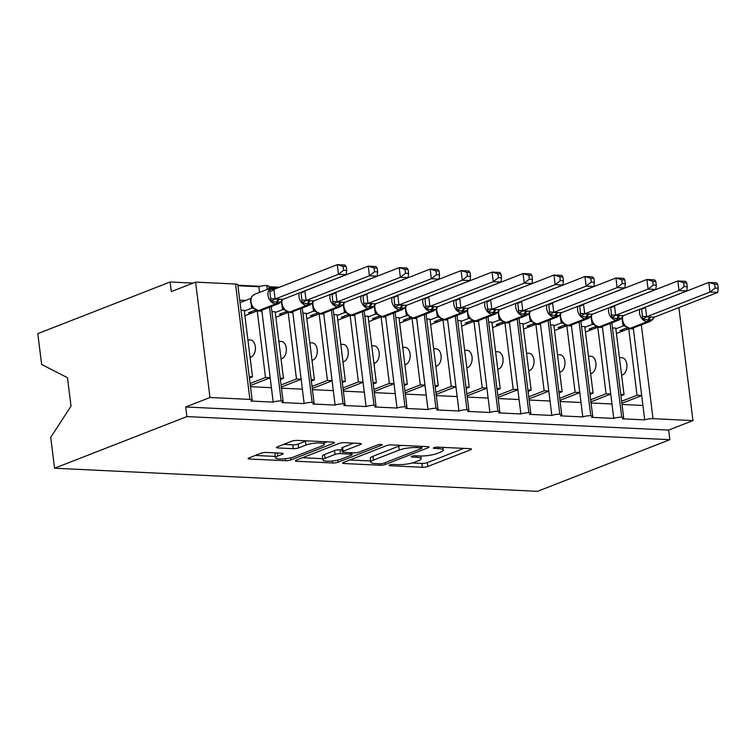 <?xml version="1.0" encoding="UTF-8"?>
<svg xmlns="http://www.w3.org/2000/svg" width="756" height="756" viewBox="0 0 756 756"><rect width="100%" height="100%" fill="white"/><g stroke="black" fill="none" stroke-linecap="round" stroke-linejoin="round"><path stroke-width="1.13" d="M389.586 464.978A2.722 0.567 172.9 0 0 389.009 465.412A2.722 0.567 172.9 0 0 390.049 465.724L422.33 467.274A3.893 0.813 172.9 0 0 427.754 466.49L470.657 449.744A3.893 0.813 172.9 0 0 471.479 449.121A3.893 0.813 172.9 0 0 469.996 448.667L437.705 447.127A2.722 0.567 172.9 0 0 433.916 447.675A2.722 0.567 172.9 0 0 433.339 448.11A2.722 0.567 172.9 0 0 434.369 448.431L438.556 448.629A12.446 2.608 172.9 0 1 443.281 450.066A12.446 2.608 172.9 0 1 440.654 452.069L437.072 453.458A12.446 2.608 172.9 0 1 419.722 455.972L415.545 455.774A2.722 0.567 172.9 0 0 411.746 456.322A2.722 0.567 172.9 0 0 411.179 456.766A2.722 0.567 172.9 0 0 412.209 457.078L416.386 457.276A12.446 2.608 172.9 0 1 421.12 458.712A12.446 2.608 172.9 0 1 418.484 460.716L414.912 462.114A12.446 2.608 172.9 0 1 397.561 464.628L393.385 464.42A2.722 0.567 172.9 0 0 389.586 464.978M266.377 452.447A3.893 0.813 172.9 0 0 260.952 453.231L248.913 457.928A3.893 0.813 172.9 0 0 248.091 458.561A3.893 0.813 172.9 0 0 249.575 459.005L285.428 460.725A3.893 0.813 172.9 0 0 290.852 459.941L333.746 443.196A3.893 0.813 172.9 0 0 334.568 442.572A3.893 0.813 172.9 0 0 333.094 442.118L297.231 440.408A3.893 0.813 172.9 0 0 291.816 441.192L277.272 446.862A3.893 0.813 172.9 0 0 276.45 447.495A3.893 0.813 172.9 0 0 277.934 447.939L293.281 448.677A3.893 0.813 172.9 0 0 298.696 447.892L305.906 445.076A10.404 2.183 172.9 0 1 317.284 442.988A10.404 2.183 172.9 0 1 324.362 444.178A10.404 2.183 172.9 0 1 322.169 445.851L293.923 456.879A10.404 2.183 172.9 0 1 282.555 458.958A10.404 2.183 172.9 0 1 275.467 457.777A10.404 2.183 172.9 0 1 277.669 456.095L282.375 454.261A3.893 0.813 172.9 0 0 283.198 453.638A3.893 0.813 172.9 0 0 281.723 453.184L266.377 452.447M669.863 439.68L186.893 416.584L54.564 468.229L537.544 491.324L669.863 439.68L668.673 430.07L692.95 420.591L653.014 418.682A5.944 1.247 172.9 0 0 644.726 419.882L622.434 418.815A5.944 1.247 -7.1 0 0 623.691 417.86A5.944 1.247 -7.1 0 0 621.734 417.189A5.944 1.247 172.9 0 0 613.768 418.399L591.475 417.34A5.944 1.247 -7.1 0 0 592.732 416.376A5.944 1.247 -7.1 0 0 590.776 415.715A5.944 1.247 172.9 0 0 582.8 416.925L560.508 415.857A5.944 1.247 -7.1 0 0 561.765 414.902A5.944 1.247 -7.1 0 0 559.809 414.231A5.944 1.247 172.9 0 0 551.842 415.441L529.55 414.373A5.944 1.247 -7.1 0 0 530.807 413.419A5.944 1.247 -7.1 0 0 528.85 412.748A5.944 1.247 172.9 0 0 520.884 413.957L498.591 412.889A5.944 1.247 -7.1 0 0 499.848 411.935A5.944 1.247 -7.1 0 0 497.892 411.264A5.944 1.247 172.9 0 0 489.926 412.483L467.633 411.415A5.944 1.247 -7.1 0 0 468.89 410.461A5.944 1.247 -7.1 0 0 466.934 409.79A5.944 1.247 172.9 0 0 458.968 410.999L436.675 409.932A5.944 1.247 -7.1 0 0 437.932 408.977A5.944 1.247 -7.1 0 0 435.976 408.306A5.944 1.247 172.9 0 0 428 409.516L405.717 408.448A5.944 1.247 -7.1 0 0 406.964 407.493A5.944 1.247 -7.1 0 0 405.008 406.822A5.944 1.247 172.9 0 0 397.042 408.042L374.749 406.974A5.944 1.247 -7.1 0 0 376.006 406.019A5.944 1.247 -7.1 0 0 374.05 405.348A5.944 1.247 172.9 0 0 366.084 406.558L343.791 405.49A5.944 1.247 -7.1 0 0 345.048 404.536A5.944 1.247 -7.1 0 0 343.092 403.865A5.944 1.247 172.9 0 0 335.125 405.074L312.833 404.006A5.944 1.247 -7.1 0 0 314.09 403.052A5.944 1.247 -7.1 0 0 312.133 402.381A5.944 1.247 172.9 0 0 304.167 403.6L281.875 402.532A5.944 1.247 -7.1 0 0 283.131 401.578A5.944 1.247 -7.1 0 0 281.175 400.907A5.944 1.247 172.9 0 0 273.2 402.116L250.916 401.049A5.944 1.247 -7.1 0 0 252.164 400.094A5.944 1.247 -7.1 0 0 249.905 399.404L209.97 397.495L195.606 282.12L171.319 291.599L170.128 281.988L193.139 283.084M343.422 462.455A3.893 0.813 172.9 0 0 342.6 463.078A3.893 0.813 172.9 0 0 344.084 463.532L379.937 465.242A3.893 0.813 172.9 0 0 385.362 464.458L428.265 447.713A3.893 0.813 172.9 0 0 429.087 447.089A3.893 0.813 172.9 0 0 427.603 446.645L391.75 444.925A3.893 0.813 172.9 0 0 386.325 445.709L343.422 462.455M332.687 462.984L296.825 461.264A3.893 0.813 172.9 0 1 295.35 460.82A3.893 0.813 172.9 0 1 296.172 460.196L339.066 443.451A3.893 0.813 172.9 0 1 344.49 442.666L359.837 443.403A3.893 0.813 172.9 0 1 361.311 443.848A3.893 0.813 172.9 0 1 360.489 444.471L343.092 451.266A3.893 0.813 172.9 0 0 342.27 451.89A3.893 0.813 172.9 0 0 343.753 452.343L353.931 452.825A3.893 0.813 172.9 0 0 359.355 452.041L377.461 444.972A2.722 0.567 172.9 0 1 380.438 444.433A2.722 0.567 172.9 0 1 382.3 444.736A2.722 0.567 172.9 0 1 381.723 445.18L338.112 462.2A3.893 0.813 172.9 0 1 332.687 462.984L332.432 460.98M245.615 300.444L239.718 300.16M267.284 289.378L266.802 285.532A5.944 1.247 172.9 0 0 258.835 286.741L259.535 292.402M258.835 286.741L237.923 285.74M261.756 310.234L261.878 311.16L257.229 310.943L265.517 377.471L270.166 377.698L273.2 402.116M261.878 311.16L270.166 377.698M247.902 339.831L250.378 339.954A8.722 5.434 92.7 0 1 255.396 347.741A8.722 5.434 92.7 0 1 251.02 357.125L250.104 357.475M250.104 383.49L265.517 377.471M257.229 310.943L244.906 315.753M271.404 387.696L250.501 386.694M278.34 287.677L276.318 287.582M272.614 287.403L268.881 287.223M292.723 311.718L292.837 312.644L288.187 312.417L296.475 378.954L301.124 379.172L304.167 403.6M292.837 312.644L301.124 379.172M278.86 341.315L281.336 341.428A8.722 5.434 92.7 0 1 286.354 349.215A8.722 5.434 92.7 0 1 281.979 358.599L281.062 358.958M281.062 384.974L296.475 378.954M288.187 312.417L275.864 317.236M302.362 389.17L281.459 388.178M323.681 313.192L323.795 314.127L319.155 313.901L327.433 380.438L332.082 380.655L335.125 405.074M323.795 314.127L332.082 380.655M309.828 342.789L312.304 342.912A8.722 5.434 92.7 0 1 317.322 350.699A8.722 5.434 92.7 0 1 312.937 360.083L312.02 360.442M312.02 386.448L327.433 380.438M319.155 313.901L306.823 318.711M333.33 390.654L312.417 389.652M354.64 314.676L354.753 315.602L350.113 315.384L358.401 381.912L363.041 382.139L366.084 406.558M354.753 315.602L363.041 382.139M340.786 344.273L343.262 344.396A8.722 5.434 92.7 0 1 348.28 352.183A8.722 5.434 92.7 0 1 343.895 361.566L342.978 361.916M342.978 387.932L358.401 381.912M350.113 315.384L337.781 320.194M364.288 392.137L343.375 391.135M385.598 316.159L385.711 317.085L381.071 316.868L389.359 383.396L393.999 383.613L397.042 408.042M385.711 317.085L393.999 383.613M371.744 345.757L374.22 345.87A8.722 5.434 92.7 0 1 379.238 353.666A8.722 5.434 92.7 0 1 374.853 363.041L373.946 363.4M373.936 389.416L389.359 383.396M381.071 316.868L368.748 321.678M395.246 393.621L374.343 392.619M416.556 317.633L416.679 318.569L412.029 318.342L420.317 384.88L424.957 385.097L428 409.516M416.679 318.569L424.957 385.097M402.702 347.231L405.178 347.354A8.722 5.434 92.7 0 1 410.196 355.14A8.722 5.434 92.7 0 1 405.821 364.524L404.904 364.883M404.904 390.89L420.317 384.88M412.029 318.342L399.707 323.152M426.204 395.095L405.301 394.093M447.514 319.117L447.637 320.043L442.988 319.826L451.275 386.354L455.925 386.581L458.968 410.999M447.637 320.043L455.925 386.581M433.66 348.714L436.136 348.837A8.722 5.434 92.7 0 1 441.154 356.624A8.722 5.434 92.7 0 1 436.779 366.008L435.862 366.358M435.862 392.373L451.275 386.354M442.988 319.826L430.665 324.636M457.163 396.579L436.259 395.577M478.482 320.601L478.595 321.527L473.955 321.309L482.233 387.837L486.883 388.055L489.926 412.483M478.595 321.527L486.883 388.055M464.628 350.198L467.095 350.311A8.722 5.434 92.7 0 1 472.122 358.108A8.722 5.434 92.7 0 1 467.737 367.482L466.821 367.841M466.821 393.857L482.233 387.837M473.955 321.309L461.623 326.12M488.13 398.062L467.217 397.061M509.44 322.075L509.553 323.01L504.913 322.784L513.201 389.321L517.841 389.538L520.884 413.957M509.553 323.01L517.841 389.538M495.586 351.672L498.062 351.795A8.722 5.434 92.7 0 1 503.08 359.582A8.722 5.434 92.7 0 1 498.695 368.966L497.779 369.325M497.779 395.331L513.201 389.321M504.913 322.784L492.581 327.594M519.088 399.537L498.176 398.535M540.398 323.559L540.512 324.485L535.872 324.267L544.159 390.795L548.799 391.022L551.842 415.441M540.512 324.485L548.799 391.022M526.545 353.156L529.02 353.279A8.722 5.434 92.7 0 1 534.038 361.066A8.722 5.434 92.7 0 1 529.654 370.449L528.737 370.799M528.737 396.815L544.159 390.795M535.872 324.267L523.549 329.077M550.047 401.02L529.143 400.019M571.356 325.042L571.479 325.968L566.83 325.751L575.118 392.279L579.757 392.496L582.8 416.925M571.479 325.968L579.757 392.496M557.503 354.64L559.979 354.753A8.722 5.434 92.7 0 1 564.997 362.549A8.722 5.434 92.7 0 1 560.621 371.924L559.705 372.283M559.705 398.299L575.118 392.279M566.83 325.751L554.507 330.561M581.005 402.504L560.101 401.502M602.315 326.516L602.438 327.452L597.788 327.225L606.076 393.763L610.725 393.98L613.768 418.399M602.438 327.452L610.725 393.98M588.461 356.114L590.937 356.237A8.722 5.434 92.7 0 1 595.955 364.023A8.722 5.434 92.7 0 1 591.579 373.407L590.663 373.766M590.663 399.773L606.076 393.763M597.788 327.225L585.465 332.035M611.963 403.978L591.06 402.976M249.253 376.696L252.513 376.847L244.226 310.319L240.966 310.168M280.211 378.18L283.472 378.331L275.184 311.803L271.924 311.642M311.17 379.654L314.43 379.814L306.152 313.277L302.882 313.126M342.137 381.137L345.397 381.289L337.11 314.761L333.85 314.609M373.095 382.621L376.356 382.772L368.068 316.244L364.808 316.084M404.054 384.095L407.314 384.256L399.026 317.718L395.766 317.567M435.012 385.579L438.272 385.73L429.984 319.202L426.724 319.051M465.97 387.063L469.23 387.214L460.952 320.686L457.682 320.525M496.938 388.537L500.198 388.697L491.91 322.16L488.65 322.009M527.896 390.02L531.156 390.172L522.868 323.644L519.608 323.492M558.854 391.504L562.114 391.655L553.827 325.127L550.566 324.967M589.812 392.978L593.073 393.139L584.785 326.601L581.525 326.45M633.282 328L633.396 328.926L628.746 328.709L637.034 395.237L641.683 395.464L644.726 419.882M633.396 328.926L641.683 395.464M619.419 357.597L621.895 357.72A8.722 5.434 92.7 0 1 626.922 365.507A8.722 5.434 92.7 0 1 622.538 374.891L621.621 375.241M621.621 401.256L637.034 395.237M628.746 328.709L616.423 333.519M642.931 405.462L622.018 404.46M620.77 394.462L624.031 394.613L615.743 328.085L612.483 327.934M195.606 282.12L235.541 284.029A5.944 1.247 -7.1 0 1 237.8 284.719L252.164 400.094M266.802 285.532A5.944 1.247 -7.1 0 1 268.758 286.203L269.07 288.679M186.893 416.584L185.692 406.974L209.97 397.495M185.692 406.974L668.673 430.07M249.423 378.057L252.513 376.847M280.381 379.54L283.472 378.331M311.34 381.015L314.43 379.814M342.307 382.498L345.397 381.289M373.266 383.982L376.356 382.772M404.224 385.456L407.314 384.256M435.182 386.94L438.272 385.73M466.14 388.423L469.23 387.214M497.108 389.898L500.198 388.697M528.066 391.381L531.156 390.172M559.024 392.865L562.114 391.655M589.982 394.339L593.073 393.139M621.734 417.189L610.064 323.492M54.564 468.229L50.718 437.365L71.017 406.152L67.473 377.698L41.646 364.486L37.8 333.623L170.128 281.988M620.941 395.823L624.031 394.613M678.869 307.588L692.95 420.591M237.856 285.22L260.262 286.297M268.824 286.704L279.512 287.214M590.776 415.715L579.105 322.018M559.809 414.231L548.138 320.535M528.85 412.748L517.18 319.051M497.892 411.264L486.221 317.577M466.934 409.79L455.263 316.093M435.976 408.306L424.305 314.609M405.008 406.822L393.337 313.135M374.05 405.348L362.379 311.652M343.092 403.865L331.421 310.168M312.133 402.381L300.463 308.694M281.175 400.907L269.505 307.21M621.876 403.326L641.702 395.586M590.918 401.842L610.735 394.112M559.96 400.368L579.776 392.629M529.002 398.885L548.818 391.145M498.034 397.401L517.86 389.671M467.076 395.927L486.902 388.187M436.117 394.443L455.934 386.703M405.159 392.959L424.976 385.229M374.201 391.485L394.018 383.746M343.233 390.001L363.06 382.262M312.275 388.518L332.101 380.788M281.317 387.044L301.134 379.304M250.359 385.56L270.175 377.82M412.247 462.965L421.857 463.428A3.893 0.813 172.9 0 0 427.282 462.644L463.834 448.374M349.773 459.979L370.657 460.98M379.937 463.778A2.722 0.567 172.9 0 0 383.727 463.23L421.385 448.535A2.722 0.567 172.9 0 0 421.961 448.1A2.722 0.567 172.9 0 0 420.922 447.788L416.518 447.571A12.446 2.608 172.9 0 0 399.168 450.085L373.426 460.13A12.446 2.608 172.9 0 0 370.799 462.133A12.446 2.608 172.9 0 0 375.524 463.57L379.937 463.778M401.351 445.388A12.446 2.608 172.9 0 0 398.686 446.238L399.168 450.085M370.799 462.133L370.317 458.287A12.446 2.608 172.9 0 1 372.954 456.284L398.686 446.238M322.68 458.684L302.513 457.72M353.666 443.101L342.619 447.42A3.893 0.813 172.9 0 0 341.797 448.043L342.27 451.89M325.042 458.306A10.404 2.183 172.9 0 0 322.84 459.988A10.404 2.183 172.9 0 0 329.928 461.169A10.404 2.183 172.9 0 0 341.296 459.09L351.247 455.206A3.893 0.813 172.9 0 0 352.069 454.583A3.893 0.813 172.9 0 0 350.595 454.129L340.417 453.647A3.893 0.813 172.9 0 0 334.993 454.432L325.042 458.306L324.56 454.469A10.404 2.183 172.9 0 0 322.368 456.142L322.84 459.988M324.56 454.469L334.511 450.585A3.893 0.813 172.9 0 1 339.935 449.801L342.024 449.896M275.827 452.901A10.404 2.183 172.9 0 0 274.995 453.931L275.467 457.777M306.511 440.852A10.404 2.183 172.9 0 0 305.433 441.23L305.906 445.076M283.623 444.386L292.799 444.83A3.893 0.813 172.9 0 0 298.223 444.046L305.433 441.23M324.201 442.893L326.932 441.825M255.254 455.462L275.297 456.416M653.798 316.906L652.655 319.58L649.12 320.204L642.666 319.098L641.589 308.58M715.11 288.055L718.2 288.197L717.718 284.36L714.628 284.209L715.11 288.055L709.988 292.062L646.531 316.821L654.28 317.189L717.727 292.43L709.988 292.062L708.788 282.442L645.444 307.163L646.645 316.773M714.628 284.209L708.788 282.442L716.527 282.81L717.718 284.36M623.558 330.741L620.005 330.57L627.348 327.698M625.051 326.12L623.133 325.874L621.914 317.851M615.838 328.803L623.161 325.94M652.655 319.58L654.28 317.189M623.445 323.785L625.439 326.431M625.193 325.921L623.265 325.902M646.531 316.821L642.666 319.098M718.2 288.197L717.727 292.43M626.601 327.991L626.79 329.474M622.84 315.422L621.687 318.096L617.236 318.682L611.708 317.615L610.631 307.097M684.152 286.571L687.242 286.722L686.76 282.876L683.67 282.725L684.152 286.571L679.03 290.578L615.573 315.337L623.322 315.715L686.769 290.947L679.03 290.578L677.83 280.967L614.486 305.679L615.686 315.299M683.67 282.725L677.83 280.967L685.569 281.336L686.76 282.876M592.591 329.257L589.037 329.087L596.389 326.214M594.084 324.645L592.203 324.466L590.956 316.367M584.879 327.32L592.203 324.466M623.322 315.715L621.725 318.087L619.277 319.901A8.524 6.417 -111.3 0 1 617.208 320.232L600.207 326.866A8.524 6.417 68.7 0 0 602.277 326.535L619.277 319.901M592.487 322.311L594.481 324.948L598.95 326.875A1.984 1.238 -87.3 0 0 599.281 326.819L600.207 326.866A1.984 1.238 92.7 0 1 599.877 326.923A1.984 1.238 92.7 0 1 599.546 326.838M594.235 324.437L592.307 324.418M615.573 315.337L611.708 317.615M687.242 286.722L686.769 290.947M595.643 326.507L595.832 327.991M591.882 313.938L590.729 316.613L587.204 317.246L580.74 316.14L579.663 305.622M653.184 285.088L656.284 285.239L655.802 281.393L652.712 281.251L653.184 285.088L648.062 289.094L584.615 313.863L592.354 314.231L655.811 289.463L648.062 289.094L646.871 279.484L583.528 304.205L584.728 313.816M652.712 281.251L646.871 279.484L654.611 279.852L655.802 281.393M561.632 327.773L558.079 327.603L565.431 324.74M563.125 323.162L561.245 322.982L559.988 314.893M553.921 325.836L561.245 322.982M592.354 314.231L590.767 316.603L588.31 318.418A8.524 6.417 -111.3 0 1 586.25 318.748L569.249 325.382A8.524 6.417 68.7 0 0 571.319 325.052L588.31 318.418M561.528 320.827L563.513 323.464L567.983 325.392A1.984 1.238 -87.3 0 0 568.323 325.335L569.249 325.382A1.984 1.238 92.7 0 1 568.918 325.439A1.984 1.238 92.7 0 1 568.588 325.354M563.22 322.973L561.349 322.935M584.615 313.863L580.74 316.14M656.284 285.239L655.811 289.463M564.685 325.023L564.874 326.516M560.914 312.464L559.771 315.139L556.246 315.762L549.782 314.657L548.705 304.139M622.226 283.613L625.316 283.755L624.843 279.918L621.753 279.767L622.226 283.613L617.104 287.62L553.657 312.379L561.396 312.748L624.843 287.989L617.104 287.62L615.913 278L552.57 302.721L553.761 312.332M621.753 279.767L615.913 278L623.653 278.369L624.843 279.918M530.674 326.299L527.121 326.129L534.473 323.256M532.167 321.678L530.277 321.498L529.03 313.409M522.954 324.362L530.277 321.498M561.396 312.748L559.809 315.12L557.352 316.944A8.524 6.417 -111.3 0 1 555.282 317.274L538.291 323.899A8.524 6.417 68.7 0 0 540.36 323.577L557.352 316.944M530.57 319.344L532.555 321.98L537.025 323.918A1.984 1.238 -87.3 0 0 537.365 323.861L538.291 323.899A1.984 1.238 92.7 0 1 537.96 323.955A1.984 1.238 92.7 0 1 537.629 323.87M532.262 321.489L530.391 321.461M553.657 312.379L549.782 314.657M625.316 283.755L624.843 287.989M533.727 323.549L533.906 325.033M529.956 310.981L528.813 313.655L524.352 314.241L518.824 313.173L517.747 302.655M591.268 282.13L594.358 282.281L593.885 278.435L590.786 278.284L591.268 282.13L586.146 286.137L522.689 310.896L530.438 311.264L593.885 286.505L586.146 286.137L584.946 276.526L521.602 301.238L522.802 310.858M590.786 278.284L584.946 276.526L592.685 276.894L593.885 278.435M499.716 324.815L496.163 324.645L503.505 321.772M501.209 320.204L499.319 320.024L498.072 311.926M491.995 322.878L499.319 320.024M530.438 311.264L528.85 313.645L526.393 315.46A8.524 6.417 -111.3 0 1 524.324 315.791L507.333 322.425A8.524 6.417 68.7 0 0 509.402 322.094L526.393 315.46M499.612 317.87L501.597 320.506L506.066 322.434A1.984 1.238 -87.3 0 0 506.397 322.377L507.333 322.425A1.984 1.238 92.7 0 1 506.992 322.481A1.984 1.238 92.7 0 1 506.671 322.387M501.351 319.996L499.423 319.977M522.689 310.896L518.824 313.173M594.358 282.281L593.885 286.505M502.768 322.065L502.948 323.549M498.998 309.497L497.854 312.171L494.32 312.804L487.866 311.699L486.788 301.181M560.309 280.646L563.4 280.797L562.918 276.951L559.827 276.809L560.309 280.646L555.188 284.653L491.731 309.421L499.48 309.79L562.927 285.021L555.188 284.653L553.987 275.042L490.644 299.763L491.844 309.374M559.827 276.809L553.987 275.042L561.727 275.411L562.918 276.951M468.758 323.332L465.205 323.162L472.547 320.298M470.251 318.72L468.361 318.541L467.113 310.451M461.037 321.394L468.361 318.541M499.48 309.79L497.892 312.162L495.435 313.976A8.524 6.417 -111.3 0 1 493.366 314.307L476.365 320.941A8.524 6.417 68.7 0 0 478.435 320.61L495.435 313.976M468.644 316.386L470.638 319.023L475.108 320.95A1.984 1.238 -87.3 0 0 475.439 320.894L476.365 320.941A1.984 1.238 92.7 0 1 476.034 320.998A1.984 1.238 92.7 0 1 475.713 320.913M470.336 318.522L468.465 318.493M491.731 309.421L487.866 311.699M563.4 280.797L562.927 285.021M471.801 320.582L471.99 322.075M468.04 308.023L466.887 310.697L463.362 311.321L456.907 310.215L455.83 299.697M529.351 279.172L532.441 279.314L531.959 275.477L528.869 275.326L529.351 279.172L524.229 283.179L460.773 307.938L468.522 308.306L531.969 283.547L524.229 283.179L523.029 273.559L459.686 298.28L460.886 307.89M528.869 275.326L523.029 273.559L530.769 273.927L531.959 275.477M437.79 321.848L434.237 321.687L441.589 318.815M439.293 317.236L437.374 316.991L436.155 308.968M430.079 319.92L437.403 317.057M468.522 308.306L466.925 310.678L464.477 312.502A8.524 6.417 -111.3 0 1 462.407 312.833L445.407 319.457A8.524 6.417 68.7 0 0 447.476 319.136L464.477 312.502M437.686 314.902L439.68 317.539L444.15 319.476A1.984 1.238 -87.3 0 0 444.481 319.419L445.407 319.457A1.984 1.238 92.7 0 1 445.076 319.514A1.984 1.238 92.7 0 1 444.745 319.429M439.378 317.047L437.507 317.019M460.773 307.938L456.907 310.215M532.441 279.314L531.969 283.547M440.842 319.108L441.031 320.591M437.081 306.539L435.928 309.213L431.478 309.799L425.94 308.731L424.863 298.214M498.384 277.688L501.483 277.83L501.001 273.993L497.911 273.842L498.384 277.688L493.271 281.695L429.814 306.454L437.554 306.823L501.011 282.064L493.271 281.695L492.071 272.075L428.728 296.796L429.928 306.416M497.911 273.842L492.071 272.075L499.81 272.453L501.001 273.993M406.832 320.374L403.279 320.204L410.631 317.331M408.325 315.762L406.445 315.583L405.188 307.484M399.121 318.437L406.445 315.583M437.554 306.823L435.966 309.204L433.509 311.018A8.524 6.417 -111.3 0 1 431.449 311.349L414.449 317.983A8.524 6.417 68.7 0 0 416.518 317.652L433.509 311.018M406.728 313.428L408.722 316.065L413.182 317.993A1.984 1.238 -87.3 0 0 413.523 317.936L414.449 317.983A1.984 1.238 92.7 0 1 414.118 318.04A1.984 1.238 92.7 0 1 413.787 317.945M408.476 315.554L406.548 315.535M429.814 306.454L425.94 308.731M501.483 277.83L501.011 282.064M409.884 317.624L410.073 319.108M406.114 305.055L404.97 307.73L401.445 308.363L394.982 307.257L393.904 296.739M467.425 276.205L470.515 276.356L470.043 272.51L466.953 272.368L467.425 276.205L462.303 280.211L398.856 304.98L406.596 305.348L470.043 280.58L462.303 280.211L461.113 270.601L397.769 295.322L398.96 304.933M466.953 272.368L461.113 270.601L468.852 270.969L470.043 272.51M375.874 318.89L372.321 318.72L379.673 315.857M377.367 314.279L375.477 314.099L374.229 306.01M368.153 316.953L375.477 314.099M406.596 305.348L405.008 307.72L402.551 309.535A8.524 6.417 -111.3 0 1 400.482 309.865L383.49 316.499A8.524 6.417 68.7 0 0 385.56 316.169L402.551 309.535M375.77 311.945L377.754 314.581L382.224 316.509A1.984 1.238 -87.3 0 0 382.564 316.452L383.49 316.499A1.984 1.238 92.7 0 1 383.16 316.556A1.984 1.238 92.7 0 1 382.829 316.471M377.461 314.08L375.59 314.052M398.856 304.98L394.982 307.257M470.515 276.356L470.043 280.58M378.926 316.14L379.106 317.624M375.156 303.572L374.012 306.256L370.478 306.879L364.023 305.774L362.946 295.256M436.467 274.721L439.557 274.872L439.085 271.035L435.985 270.884L436.467 274.721L431.345 278.737L367.888 303.496L375.637 303.865L439.085 279.106L431.345 278.737L430.145 269.117L366.802 293.838L368.002 303.449M435.985 270.884L430.145 269.117L437.885 269.486L439.085 271.035M344.916 317.407L341.362 317.236L348.705 314.373M346.409 312.795L344.49 312.549L343.271 304.526M337.195 315.479L344.519 312.615M375.637 303.865L374.05 306.237L371.593 308.061A8.524 6.417 -111.3 0 1 369.523 308.391L352.532 315.016A8.524 6.417 68.7 0 0 354.602 314.694L371.593 308.061M344.812 310.461L346.796 313.097L351.266 315.035A1.984 1.238 -87.3 0 0 351.597 314.978L352.532 315.016A1.984 1.238 92.7 0 1 352.192 315.072A1.984 1.238 92.7 0 1 351.871 314.987M346.503 312.606L344.623 312.578M367.888 303.496L364.023 305.774M439.557 274.872L439.085 279.106M347.968 314.666L348.147 316.15M344.197 302.098L343.054 304.772L338.594 305.358L333.065 304.29L331.988 293.772M405.509 273.247L408.599 273.389L408.117 269.552L405.027 269.401L405.509 273.247L400.387 277.254L336.93 302.013L344.679 302.381L408.127 277.622L400.387 277.254L399.187 267.633L335.844 292.355L337.044 301.975M405.027 269.401L399.187 267.633L406.926 268.011L408.117 269.552M313.957 315.932L310.404 315.762L317.747 312.889M315.45 311.321L313.56 311.141L312.313 303.043M306.237 313.995L313.56 311.141M344.679 302.381L343.092 304.762L340.635 306.577A8.524 6.417 -111.3 0 1 338.565 306.908L321.574 313.542A8.524 6.417 68.7 0 0 323.634 313.211L340.635 306.577M313.844 308.987L315.838 311.623L320.308 313.551A1.984 1.238 -87.3 0 0 320.639 313.494L321.574 313.542A1.984 1.238 92.7 0 1 321.234 313.598A1.984 1.238 92.7 0 1 320.913 313.504M315.592 311.113L313.664 311.094M336.93 302.013L333.065 304.29M408.599 273.389L408.127 277.622M317 313.182L317.189 314.666M313.239 300.614L312.086 303.288L308.561 303.921L302.107 302.816L301.03 292.288M374.551 271.763L377.641 271.914L377.159 268.068L374.069 267.926L374.551 271.763L369.429 275.77L305.972 300.538L313.721 300.907L377.168 276.138L369.429 275.77L368.229 266.159L304.885 290.88L306.085 300.491M374.069 267.926L368.229 266.159L375.968 266.528L377.159 268.068M282.99 314.449L279.436 314.279L286.789 311.415M284.492 309.837L282.602 309.658L281.355 301.559M275.279 312.511L282.602 309.658M313.721 300.907L312.133 303.279L309.676 305.093A8.524 6.417 -111.3 0 1 307.607 305.424L290.606 312.058A8.524 6.417 68.7 0 0 292.676 311.727L309.676 305.093M282.886 307.503L284.88 310.14L289.35 312.067A1.984 1.238 -87.3 0 0 289.68 312.011L290.606 312.058A1.984 1.238 92.7 0 1 290.276 312.115A1.984 1.238 92.7 0 1 289.945 312.03M284.577 309.639L282.706 309.61M305.972 300.538L302.107 302.816M377.641 271.914L377.168 276.138M286.042 311.699L286.231 313.182M282.281 299.13L281.128 301.814L277.603 302.438A1.984 1.238 92.7 0 1 276.649 303.95L275.713 303.903A8.524 6.417 -111.3 0 1 268.03 295.312A8.524 6.417 -111.3 0 1 271.593 287.696L254.592 294.33L251.946 296.39C250.623 298.989 250.179 300.954 250.614 302.268L253.024 307.73L258.382 310.593A1.984 1.238 -87.3 0 0 258.722 310.536L259.648 310.574A8.524 6.417 68.7 0 0 261.718 310.253L278.709 303.619A8.524 6.417 -111.3 0 1 276.649 303.95L259.648 310.574A1.984 1.238 92.7 0 1 259.317 310.631A1.984 1.238 92.7 0 1 258.987 310.546M346.683 270.431L346.201 266.594L343.111 266.443L343.583 270.279L346.683 270.431L346.21 274.664L338.471 274.296L275.014 299.055L279.711 299.121A4.356 2.722 -87.3 0 0 277.603 302.438L271.139 301.332L270.185 294.916L269.646 289.312L275.808 288.064A1.984 1.238 -87.3 0 0 274.919 287.356L277.48 288.008M343.583 270.279L338.471 274.296L337.27 264.676L273.927 289.397L275.127 299.007M346.21 274.664L282.753 299.423L281.166 301.795L278.709 303.619M279.711 299.121L282.753 299.423M343.111 266.443L337.27 264.676L345.01 265.044L346.201 266.594M269.646 289.312L273.927 289.397M252.031 312.965L248.478 312.795L255.83 309.932M253.525 308.353L251.616 308.108L250.548 298.516M244.32 311.037L251.644 308.174M240.03 302.627L250.444 298.563M251.928 306.019L252.759 307.427M253.619 308.165L251.748 308.136M273.029 289.586L273.814 289.435M275.014 299.055L271.139 301.332M255.084 310.225L255.273 311.708M389.935 464.855L390.049 465.724M434.265 447.552L434.369 448.431M412.105 456.199L412.209 457.078M235.541 284.029L249.905 399.404M641.324 324.863L653.014 418.682M622.538 374.891L621.574 374.844M591.579 373.407L590.616 373.36M560.621 371.924L559.648 371.876M529.654 370.449L528.69 370.402M498.695 368.966L497.732 368.919M467.737 367.482L466.773 367.435M436.779 366.008L435.815 365.961M405.821 364.524L404.847 364.477M374.853 363.041L373.889 362.993M343.895 361.566L342.931 361.519M312.937 360.083L311.973 360.036M281.979 358.599L281.015 358.552M251.02 357.125L250.047 357.078M416.206 455.802L416.386 457.276M438.367 447.155L438.556 448.629M470.525 448.714L470.657 449.744M427.282 462.644L427.754 466.49M421.857 463.428L422.33 467.274M428.132 446.683L428.265 447.713M385.144 462.681L385.362 464.458M379.758 463.768L379.937 465.242M343.923 462.256L344.084 463.532M420.742 446.314L420.922 447.788M416.339 446.106L416.518 447.571M372.954 456.284L373.426 460.13M296.664 459.998L296.825 461.264M360.366 443.441L360.489 444.471M342.619 447.42L343.092 451.266M381.629 444.452L381.723 445.18M337.847 460.102L338.112 462.2M350.415 452.655L350.595 454.129M339.935 449.801L340.417 453.647M334.511 450.585L334.993 454.432M282.243 453.231L282.375 454.261M277.282 452.976L277.669 456.095M298.223 444.046L298.696 447.892M292.799 444.83L293.281 448.677M277.773 446.673L277.934 447.939M333.623 442.165L333.746 443.196M290.597 457.862L290.852 459.941M285.182 458.75L285.428 460.725M249.414 457.739L249.575 459.005M622.698 316.443A8.524 6.417 68.7 0 0 622.557 319.712A8.524 6.417 68.7 0 0 630.239 328.302L631.165 328.35A8.524 6.417 68.7 0 0 633.235 328.019L650.236 321.385A8.524 6.417 -111.3 0 1 648.166 321.716L631.165 328.35A1.984 1.238 92.7 0 1 630.835 328.406A1.984 1.238 92.7 0 1 630.504 328.312M651.228 316.887A4.356 2.722 -87.3 0 0 649.12 320.204A1.984 1.238 92.7 0 1 648.166 321.716L647.24 321.669A8.524 6.417 -111.3 0 1 639.548 313.079A8.524 6.417 -111.3 0 1 639.841 309.261M650.302 316.84A4.356 2.722 -87.3 0 0 648.194 320.157A1.984 1.238 -87.3 0 1 647.24 321.669L630.239 328.302A1.984 1.238 -87.3 0 1 629.909 328.359L633.235 328.019M623.88 324.645A4.356 1.862 -19.4 0 1 623.133 325.874M645.473 307.238A4.356 1.862 -19.4 0 1 641.579 309.147M646.654 316.698L642.477 316.358M591.74 314.959A8.524 6.417 68.7 0 0 591.598 318.229A8.524 6.417 68.7 0 0 599.281 326.819L616.272 320.185A8.524 6.417 -111.3 0 1 608.589 311.604A8.524 6.417 -111.3 0 1 608.882 307.777M620.27 315.403A4.356 2.722 -87.3 0 0 618.162 318.72A1.984 1.238 92.7 0 1 617.208 320.232L616.272 320.185A1.984 1.238 -87.3 0 0 617.236 318.682A4.356 2.722 -87.3 0 1 619.344 315.365M592.921 323.171A4.356 1.862 -19.4 0 1 592.175 324.39M614.515 305.755A4.356 1.862 -19.4 0 1 610.621 307.664M615.686 315.214L611.519 314.883M560.772 313.485A8.524 6.417 68.7 0 0 560.631 316.755A8.524 6.417 68.7 0 0 568.323 325.335L585.314 318.711A8.524 6.417 -111.3 0 1 577.631 310.121A8.524 6.417 -111.3 0 1 577.915 306.303M589.311 313.929A4.356 2.722 -87.3 0 0 587.204 317.246A1.984 1.238 92.7 0 1 586.25 318.748L585.314 318.711A1.984 1.238 -87.3 0 0 586.278 317.199A4.356 2.722 -87.3 0 1 588.376 313.882M561.963 321.687A4.356 1.862 -19.4 0 1 561.217 322.906M583.556 304.271A4.356 1.862 -19.4 0 1 579.663 306.189M584.728 313.731L580.561 313.4M529.814 312.001A8.524 6.417 68.7 0 0 529.673 315.271A8.524 6.417 68.7 0 0 537.365 323.861L554.356 317.227A8.524 6.417 -111.3 0 1 546.673 308.637A8.524 6.417 -111.3 0 1 546.957 304.819M558.344 312.445A4.356 2.722 -87.3 0 0 556.246 315.762A1.984 1.238 92.7 0 1 555.282 317.274L554.356 317.227A1.984 1.238 -87.3 0 0 555.31 315.715A4.356 2.722 -87.3 0 1 557.418 312.398M531.005 320.204A4.356 1.862 -19.4 0 1 530.258 321.432M552.589 302.797A4.356 1.862 -19.4 0 1 548.705 304.706M553.77 312.256L549.603 311.916M498.856 310.518A8.524 6.417 68.7 0 0 498.714 313.787A8.524 6.417 68.7 0 0 506.397 322.377L523.398 315.743A8.524 6.417 -111.3 0 1 515.715 307.163A8.524 6.417 -111.3 0 1 515.998 303.336M527.386 310.962A4.356 2.722 -87.3 0 0 525.278 314.279A1.984 1.238 92.7 0 1 524.324 315.791L523.398 315.743A1.984 1.238 -87.3 0 0 524.352 314.241A4.356 2.722 -87.3 0 1 526.46 310.924M500.047 318.72A4.356 1.862 -19.4 0 1 499.291 319.949M521.631 301.313A4.356 1.862 -19.4 0 1 517.747 303.222M522.812 310.773L518.644 310.442M467.898 309.043A8.524 6.417 68.7 0 0 467.756 312.313A8.524 6.417 68.7 0 0 475.439 320.894L492.44 314.269A8.524 6.417 -111.3 0 1 484.747 305.679A8.524 6.417 -111.3 0 1 485.04 301.861M496.427 309.488A4.356 2.722 -87.3 0 0 494.32 312.804A1.984 1.238 92.7 0 1 493.366 314.307L492.44 314.269A1.984 1.238 -87.3 0 0 493.394 312.757A4.356 2.722 -87.3 0 1 495.501 309.44M469.079 317.246A4.356 1.862 -19.4 0 1 468.333 318.465M490.672 299.83A4.356 1.862 -19.4 0 1 486.779 301.748M491.854 309.289L487.677 308.958M436.94 307.56A8.524 6.417 68.7 0 0 436.798 310.829A8.524 6.417 68.7 0 0 444.481 319.419L461.472 312.786A8.524 6.417 -111.3 0 1 453.789 304.195A8.524 6.417 -111.3 0 1 454.082 300.378M465.469 308.004A4.356 2.722 -87.3 0 0 463.362 311.321A1.984 1.238 92.7 0 1 462.407 312.833L461.472 312.786A1.984 1.238 -87.3 0 0 462.436 311.274A4.356 2.722 -87.3 0 1 464.543 307.957M438.121 315.762A4.356 1.862 -19.4 0 1 437.374 316.991M459.714 298.355A4.356 1.862 -19.4 0 1 455.821 300.264M460.886 307.815L456.719 307.475M405.972 306.076A8.524 6.417 68.7 0 0 405.83 309.346A8.524 6.417 68.7 0 0 413.523 317.936L430.514 311.302A8.524 6.417 -111.3 0 1 422.831 302.721A8.524 6.417 -111.3 0 1 423.114 298.894M434.511 306.52A4.356 2.722 -87.3 0 0 432.404 309.837A1.984 1.238 92.7 0 1 431.449 311.349L430.514 311.302A1.984 1.238 -87.3 0 0 431.478 309.799A4.356 2.722 -87.3 0 1 433.575 306.482M407.163 314.279A4.356 1.862 -19.4 0 1 406.416 315.507M428.756 296.872A4.356 1.862 -19.4 0 1 424.863 298.781M429.928 306.331L425.76 306M375.014 304.602A8.524 6.417 68.7 0 0 374.872 307.872A8.524 6.417 68.7 0 0 382.564 316.452L399.555 309.828A8.524 6.417 -111.3 0 1 391.873 301.238A8.524 6.417 -111.3 0 1 392.156 297.42M403.543 305.046A4.356 2.722 -87.3 0 0 401.445 308.363A1.984 1.238 92.7 0 1 400.482 309.865L399.555 309.828A1.984 1.238 -87.3 0 0 400.51 308.316A4.356 2.722 -87.3 0 1 402.617 304.999M376.204 312.804A4.356 1.862 -19.4 0 1 375.458 314.024M397.788 295.388A4.356 1.862 -19.4 0 1 393.904 297.306M398.97 304.848L394.802 304.517M344.056 303.118A8.524 6.417 68.7 0 0 343.914 306.388A8.524 6.417 68.7 0 0 351.597 314.978L368.597 308.344A8.524 6.417 -111.3 0 1 360.914 299.754A8.524 6.417 -111.3 0 1 361.198 295.936M372.585 303.562A4.356 2.722 -87.3 0 0 370.478 306.879A1.984 1.238 92.7 0 1 369.523 308.391L368.597 308.344A1.984 1.238 -87.3 0 0 369.552 306.832A4.356 2.722 -87.3 0 1 371.659 303.515M345.246 311.321A4.356 1.862 -19.4 0 1 344.49 312.549M366.83 293.914A4.356 1.862 -19.4 0 1 362.946 295.823M368.011 303.373L363.844 303.033M313.097 301.635A8.524 6.417 68.7 0 0 312.956 304.904A8.524 6.417 68.7 0 0 320.639 313.494L337.639 306.86A8.524 6.417 -111.3 0 1 329.947 298.28A8.524 6.417 -111.3 0 1 330.24 294.453M341.627 302.079A4.356 2.722 -87.3 0 0 339.52 305.396A1.984 1.238 92.7 0 1 338.565 306.908L337.639 306.86A1.984 1.238 -87.3 0 0 338.594 305.358A4.356 2.722 -87.3 0 1 340.701 302.041M314.279 309.837A4.356 1.862 -19.4 0 1 313.532 311.066M335.872 292.43A4.356 1.862 -19.4 0 1 331.978 294.339M337.053 301.89L332.876 301.559M282.139 300.16A8.524 6.417 68.7 0 0 281.997 303.43A8.524 6.417 68.7 0 0 289.68 312.011L306.681 305.386A8.524 6.417 -111.3 0 1 298.989 296.796A8.524 6.417 -111.3 0 1 299.281 292.978M310.669 300.605A4.356 2.722 -87.3 0 0 308.561 303.921A1.984 1.238 92.7 0 1 307.607 305.424L306.681 305.386A1.984 1.238 -87.3 0 0 307.635 303.874A4.356 2.722 -87.3 0 1 309.743 300.557M283.32 308.363A4.356 1.862 -19.4 0 1 282.574 309.582M304.914 290.947A4.356 1.862 -19.4 0 1 301.02 292.865M306.085 300.406L301.918 300.075M254.592 294.33A8.524 6.417 68.7 0 0 251.03 301.946A8.524 6.417 68.7 0 0 258.722 310.536L275.713 303.903A1.984 1.238 -87.3 0 0 276.677 302.391A4.356 2.722 -87.3 0 1 278.775 299.074M273.653 287.365A1.984 1.238 92.7 0 1 273.993 287.308A1.984 1.238 92.7 0 1 274.882 288.017A4.356 2.722 -87.3 0 0 275.401 288.82M251.162 298.733L250.434 298.648M252.362 306.879A4.356 1.862 -19.4 0 1 251.616 308.108M273.955 289.472A4.356 1.862 -19.4 0 1 270.062 291.381M275.127 298.932L270.96 298.592M275.808 288.064A4.356 2.722 -87.3 0 0 276.091 288.546M611.85 322.803L623.691 417.86M580.892 321.319L592.732 416.376M549.924 319.835L561.765 414.902M518.966 318.361L530.807 413.419M488.007 316.877L499.848 411.935M457.049 315.394L468.89 410.461M426.091 313.92L437.932 408.977M395.123 312.436L406.964 407.493M364.165 310.952L376.006 406.019M333.207 309.478L345.048 404.536M302.249 307.994L314.09 403.052M271.291 306.511L283.131 401.578M420.78 456.01L421.12 458.712M442.94 447.372L443.281 450.066M421.744 446.361L421.961 448.1M351.842 452.731L352.069 454.583M324.059 441.693L324.362 444.178M624.276 325.193L622.141 320.034L622.16 317.482M653.827 317.482L652.9 319.278M652.683 319.561L650.236 321.385M624.456 325.817L629.909 328.359M593.318 323.71L591.173 318.55L591.201 315.999M622.868 315.999L621.942 317.794M598.95 326.875L602.277 326.535M594.481 324.938L593.498 324.333M562.36 322.226L560.215 317.076L560.234 314.515M591.91 314.524L590.984 316.32M567.983 325.392L571.319 325.052M563.513 323.464L562.54 322.85M531.402 320.752L529.257 315.592L529.276 313.041M560.943 313.041L560.026 314.836M537.025 323.918L540.36 323.577M532.555 321.98L531.581 321.376M500.444 319.268L498.298 314.109L498.317 311.557M529.984 311.557L529.068 313.353M506.066 322.434L509.402 322.094M501.597 320.497L500.614 319.892M469.476 317.785L467.34 312.634L467.359 310.073M499.026 310.083L498.1 311.878M475.108 320.95L478.435 320.61M470.638 319.023L469.656 318.408M438.518 316.31L436.373 311.151L436.401 308.599M468.068 308.599L467.142 310.395M444.15 319.476L447.476 319.136M439.68 317.539L438.697 316.934M407.56 314.827L405.414 309.667L405.443 307.116M437.11 307.116L436.184 308.911M413.182 317.993L416.518 317.652M408.712 316.055L407.739 315.45M376.601 313.343L374.456 308.193L374.475 305.632M406.142 305.641L405.225 307.437M382.224 316.509L385.56 316.169M377.754 314.581L376.781 313.967M345.643 311.869L343.498 306.709L343.517 304.148M375.184 304.158L374.267 305.953M351.266 315.035L354.602 314.694M346.796 313.097L345.813 312.493M314.685 310.385L312.54 305.226L312.559 302.674M344.226 302.674L343.3 304.47M320.308 313.551L323.634 313.211M315.838 311.614L314.855 311.009M283.717 308.902L281.572 303.751L281.601 301.19M313.267 301.19L312.341 302.995M289.35 312.067L292.676 311.727M284.88 310.14L283.897 309.525M271.593 287.696L274.919 287.356M282.309 299.716L281.383 301.512M258.382 310.593L261.718 310.253M253.912 308.656L252.939 308.051"/></g></svg>
